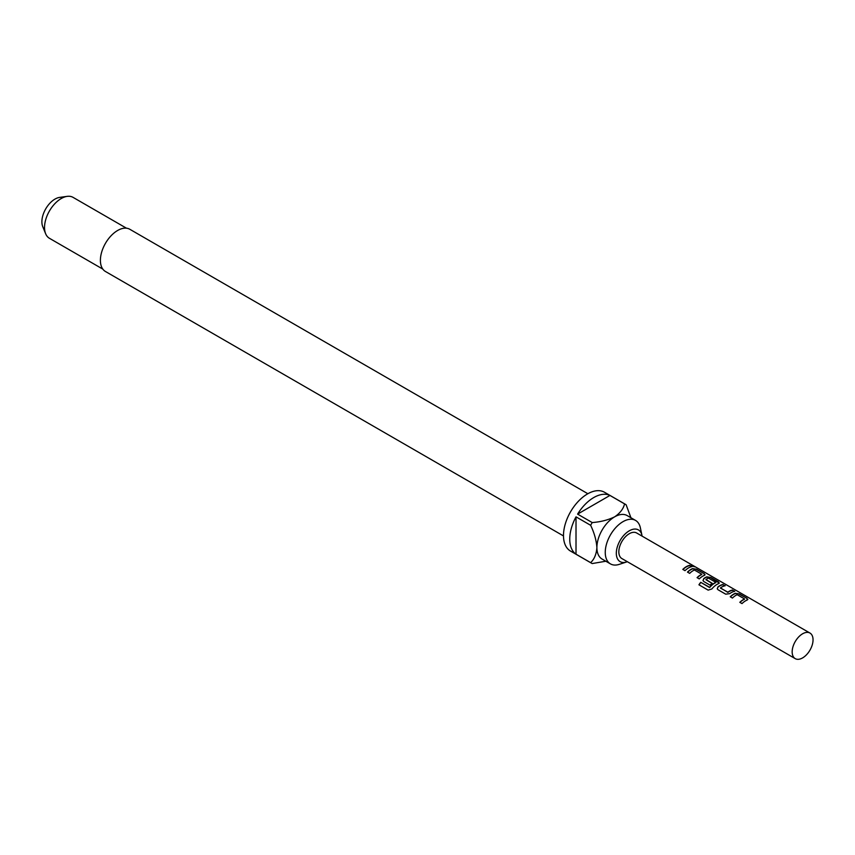 <?xml version="1.0" encoding="UTF-8"?>
<svg xmlns="http://www.w3.org/2000/svg" width="855" height="855" viewBox="0 0 855 855"><rect width="100%" height="100%" fill="white"/><g stroke="black" fill="none" stroke-linecap="round" stroke-linejoin="round"><path stroke-width="1.28" d="M694.442 566.737L694.142 566.555C691.706 565.283 690.968 565.144 691.93 566.138M692.016 565.871C694.581 566.908 695.339 567.047 694.281 566.299C691.823 565.016 691.064 564.877 692.016 565.871L691.417 565.251M694.944 566.78L694.281 566.299M642.073 536.117A18.318 10.581 120 0 0 641.934 535.294A18.318 10.581 120 0 0 629.269 530.816A18.318 10.581 120 0 0 616.391 551.614A18.318 10.581 120 0 0 626.523 561.981A18.318 10.581 120 0 0 627.314 561.692M641.934 535.294L640.352 527.802A25.105 14.492 120 0 0 635.554 520.417A25.105 14.492 120 0 0 623.006 521.657A25.105 14.492 120 0 0 606.601 543.78A25.105 14.492 120 0 0 610.459 563.894A25.105 14.492 120 0 0 619.244 564.364L626.523 561.981M587.855 493.73L129.81 229.279A24.368 14.065 120 0 0 117.627 230.487A24.368 14.065 120 0 0 101.713 251.958A24.368 14.065 120 0 0 105.443 271.484L563.488 535.935M126.465 228.2L73.06 197.366A23.63 13.637 120 0 0 67.203 196.361A23.63 13.637 120 0 0 61.239 198.531A23.63 13.637 120 0 0 45.636 233.725A23.63 13.637 120 0 0 49.43 238.289L102.835 269.122M67.203 196.361L59.647 197.398A18.511 10.688 120 0 0 54.977 199.097A18.511 10.688 120 0 0 42.75 226.661L45.636 233.725M610.459 563.894L602.102 559.074A25.105 14.492 -60 0 1 596.897 547.585A25.105 14.492 -60 0 1 614.649 516.837A25.105 14.492 -60 0 1 627.207 515.597L635.554 520.417M609.946 495.44L577.595 514.122A33.965 19.612 120 0 1 593.765 497.546A33.965 19.612 120 0 1 609.946 495.44L624.567 503.884A33.965 19.612 -60 0 1 625.368 504.3L604.485 492.245A33.965 19.612 120 0 0 587.503 493.934A33.965 19.612 120 0 0 565.315 523.859A33.965 19.612 120 0 0 570.52 551.08L591.404 563.135A33.965 19.612 -60 0 1 590.634 562.643L576.014 554.2A33.965 19.612 120 0 1 576.014 516.848L576.014 554.2M605.832 561.233L592.216 563.552A33.965 19.612 -60 0 1 591.404 563.135M577.595 514.122L592.216 522.565A33.965 19.612 -60 0 0 590.634 525.291L576.014 516.848M802.599 657.901A14.77 8.529 -60 0 1 795.225 658.639A14.77 8.529 -60 0 1 792.959 646.808A14.77 8.529 -60 0 1 802.599 633.79A14.77 8.529 -60 0 1 809.984 633.063A14.77 8.529 -60 0 1 812.25 644.894A14.77 8.529 -60 0 1 802.599 657.901M747.056 600.103L746.992 598.34L739.319 593.904L735.289 593.306A14.77 8.529 -60 0 0 733.772 594.054A14.77 8.529 -60 0 0 730.245 596.79L732.436 598.062A14.77 8.529 -60 0 1 735.963 595.315A14.77 8.529 -60 0 1 737.192 594.695L744.577 598.96A14.77 8.529 -60 0 0 743.348 599.579A14.77 8.529 -60 0 0 739.821 602.326L742.012 603.587A14.77 8.529 -60 0 1 745.539 600.841A14.77 8.529 -60 0 1 747.056 600.103L747.858 599.419M723.02 584.499A14.77 8.529 -60 0 0 719.515 585.825A14.77 8.529 -60 0 0 717.976 586.851L717.238 588.828L718.04 589.747L725.713 594.182L729.743 593.637A14.77 8.529 -60 0 1 731.282 592.611A14.77 8.529 -60 0 1 734.787 591.297L732.521 590.292A14.471 8.358 -60 0 0 727.861 592.387L720.455 587.898A14.77 8.529 -60 0 1 721.716 587.086A14.77 8.529 -60 0 1 725.211 585.761L722.945 584.767A14.471 8.358 -60 0 0 718.008 587.064L717.281 588.935M709.671 587.257A14.77 8.529 -60 0 1 714.598 582.982A14.77 8.529 -60 0 1 715.827 582.362L715.806 582.608A14.471 8.358 -60 0 0 709.768 587.406L700.726 582.319A14.77 8.529 -60 0 0 698.93 584.799L708.143 590.121L711.852 588.967A14.77 8.529 -60 0 1 717.035 584.393A14.77 8.529 -60 0 1 718.553 583.644L719.354 582.96M719.301 583.099L710.74 577.723L706.754 577.104A14.471 8.358 -60 0 0 703.751 578.835L702.992 580.598L703.783 581.518L710.077 585.151A14.77 8.529 -60 0 1 712.204 583.324L705.963 579.53A14.77 8.529 -60 0 1 707.224 578.717A14.77 8.529 -60 0 1 708.442 578.098L715.827 582.362M703.718 578.621A14.77 8.529 -60 0 1 705.268 577.595A14.77 8.529 -60 0 1 706.786 576.847L710.815 577.456L718.489 581.881L718.553 583.644M704.296 575.415L704.231 573.652L696.558 569.227L692.529 568.618A14.77 8.529 -60 0 0 691.011 569.366A14.77 8.529 -60 0 0 687.484 572.113L689.675 573.374A14.77 8.529 -60 0 1 693.202 570.627A14.77 8.529 -60 0 1 694.431 570.007L701.816 574.271A14.77 8.529 -60 0 0 700.587 574.891A14.77 8.529 -60 0 0 697.06 577.638L699.251 578.899A14.77 8.529 -60 0 1 702.778 576.163A14.77 8.529 -60 0 1 704.296 575.415L705.097 574.731M689.835 565.337A14.77 8.529 -60 0 0 686.33 566.662A14.77 8.529 -60 0 0 682.814 569.409L685.005 570.67A14.77 8.529 -60 0 1 688.532 567.934A14.77 8.529 -60 0 1 692.026 566.609L689.761 565.604A14.471 8.358 -60 0 0 682.974 569.505M795.225 658.639L621.884 558.561A14.77 8.529 -60 0 1 619.629 546.73A14.77 8.529 -60 0 1 629.269 533.723A14.77 8.529 -60 0 1 636.654 532.986L809.984 633.063M720.455 588.09L727.84 592.162A14.77 8.529 -60 0 1 729.091 591.35A14.77 8.529 -60 0 1 732.596 590.025M625.368 504.3A33.965 19.612 -60 0 1 626.138 504.792L630.937 517.756M624.567 503.884C623.423 508.8 620.121 513.118 614.649 516.837C608.14 520.011 600.659 521.913 592.216 522.565M590.634 525.291C594.3 532.932 596.395 540.36 596.897 547.585C596.416 554.179 594.321 559.202 590.634 562.643M691.631 566.683L689.761 565.604M696.558 569.227L692.497 568.874A14.471 8.358 -60 0 0 687.655 572.198M704.231 573.652L696.483 569.494M705.044 574.87L704.157 573.919M697.231 577.734A14.471 8.358 -60 0 1 701.784 574.517L701.816 574.271M703.751 578.835L703.034 580.705M712.044 583.441L705.963 579.722M709.5 587.481L700.726 582.319M699.08 584.884A14.471 8.358 -60 0 1 700.822 582.469M734.381 591.371L732.521 590.292M724.805 585.846L722.945 584.767M739.319 593.904L735.257 593.562A14.471 8.358 -60 0 0 730.405 596.886M746.992 598.34L739.244 594.182M747.804 599.558L746.917 598.607M739.981 602.412A14.471 8.358 -60 0 1 744.545 599.205L744.577 598.96"/></g></svg>
